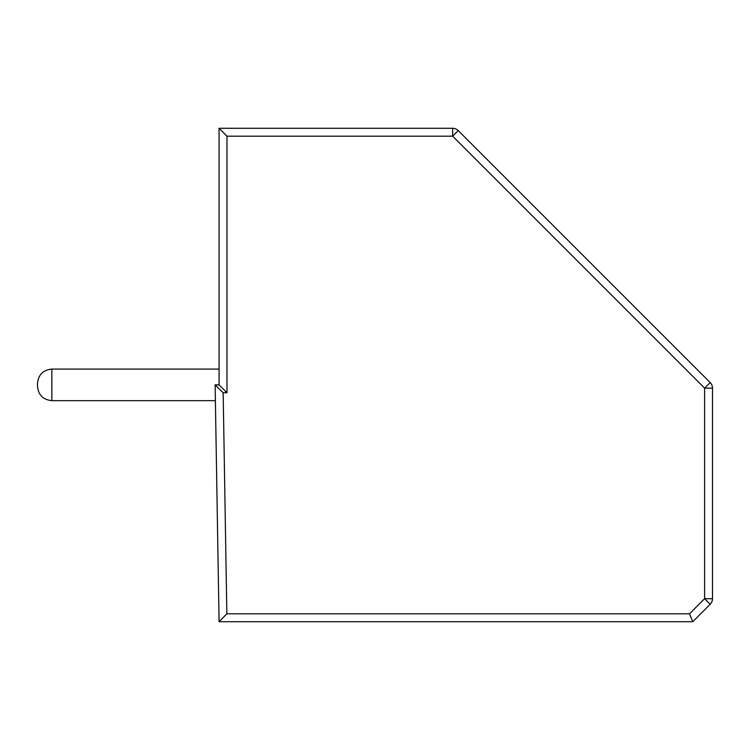 <?xml version="1.0" encoding="UTF-8"?>
<svg xmlns="http://www.w3.org/2000/svg" width="750" height="750" viewBox="0 0 750 750"><rect width="100%" height="100%" fill="white"/><g stroke="black" fill="none" stroke-linecap="round" stroke-linejoin="round"><path stroke-width="1.12" d="M710.184 382.556A7.894 7.894 0 0 1 712.5 388.134L704.606 388.134L710.184 382.556L458.231 130.603L452.653 136.181L704.606 388.134L704.606 598.706L689.494 613.819L692.766 621.712L219.075 621.712L215.128 384.872L223.162 392.766L226.978 392.766L226.978 136.181L219.075 128.287L452.653 128.287L452.653 136.181L226.978 136.181M458.231 130.603A7.894 7.894 0 0 0 452.653 128.287M712.5 388.134L712.5 598.706L704.606 598.706L710.184 604.284L692.766 621.712M689.494 613.819L226.847 613.819L219.075 621.712M215.128 384.872L219.075 384.872L226.978 392.766M219.075 384.872L219.075 128.287M710.184 604.284A7.894 7.894 0 0 0 712.5 598.706L712.05 601.341M215.391 400.659L51.853 400.659C43.153 399.788 38.372 395.006 37.5 386.306L37.5 383.438L37.5 386.306C38.372 395.006 43.153 399.788 51.853 400.659L51.853 369.075C43.153 369.947 38.372 374.728 37.5 383.438L37.5 386.306M219.075 369.075L51.853 369.075C43.153 369.947 38.372 374.728 37.5 383.438M226.847 613.819L223.162 392.766"/></g></svg>
